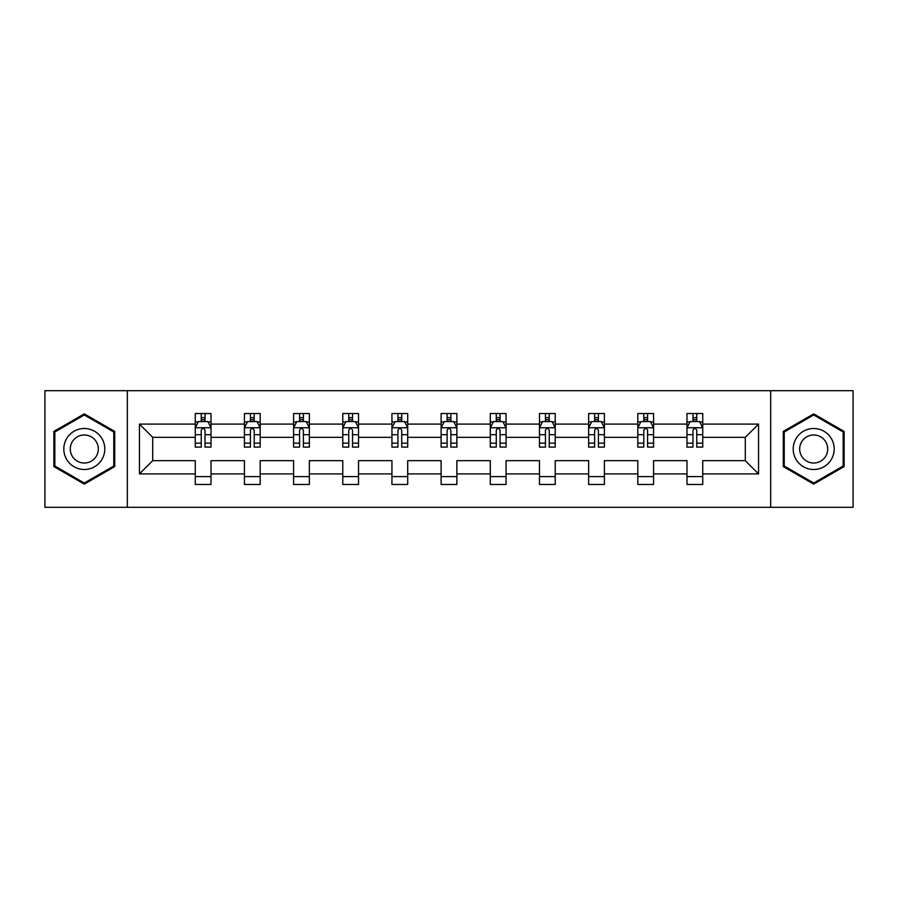 <?xml version="1.0" encoding="UTF-8"?>
<svg xmlns="http://www.w3.org/2000/svg" width="898" height="898" viewBox="0 0 898 898"><rect width="100%" height="100%" fill="white"/><g stroke="black" fill="none" stroke-linecap="round" stroke-linejoin="round"><path stroke-width="1.35" d="M770.675 507.314L853.1 507.314L853.1 390.686L770.675 390.686L770.675 507.314L127.325 507.314L127.325 390.686L44.9 390.686L44.9 507.314L127.325 507.314M702.741 473.897L702.741 460.663L745.295 460.663L758.541 473.897L702.741 473.897L702.741 484.46L686.981 484.46L686.981 473.897L653.576 473.897L653.576 484.46L637.816 484.46L637.816 473.897L604.399 473.897L604.399 484.46L588.639 484.46L588.639 473.897L555.222 473.897L555.222 484.46L539.462 484.46L539.462 473.897L506.057 473.897L506.057 484.46L490.297 484.46L490.297 473.897L456.88 473.897L456.88 484.46L441.12 484.46L441.12 473.897L407.703 473.897L407.703 484.46L391.943 484.46L391.943 473.897L358.538 473.897L358.538 484.46L342.778 484.46L342.778 473.897L309.361 473.897L309.361 484.46L293.601 484.46L293.601 473.897L260.184 473.897L260.184 484.46L244.424 484.46L244.424 473.897L211.019 473.897L211.019 484.46L195.259 484.46L195.259 473.897L139.459 473.897L139.459 424.103L195.259 424.103L195.259 413.54L211.019 413.54L211.019 424.103L244.424 424.103L244.424 413.54L260.184 413.54L260.184 424.103L293.601 424.103L293.601 413.54L309.361 413.54L309.361 424.103L342.778 424.103L342.778 413.54L358.538 413.54L358.538 424.103L391.943 424.103L391.943 413.54L407.703 413.54L407.703 424.103L441.12 424.103L441.12 413.54L456.88 413.54L456.88 424.103L490.297 424.103L490.297 413.54L506.057 413.54L506.057 424.103L539.462 424.103L539.462 413.54L555.222 413.54L555.222 424.103L588.639 424.103L588.639 413.54L604.399 413.54L604.399 424.103L637.816 424.103L637.816 413.54L653.576 413.54L653.576 424.103L686.981 424.103L686.981 413.54L702.741 413.54L702.741 424.103L758.541 424.103L758.541 473.897M770.675 390.686L127.325 390.686M686.981 424.103L686.981 437.337L653.576 437.337L653.576 424.103M653.576 473.897L653.576 460.663L686.981 460.663L686.981 473.897M637.816 424.103L637.816 437.337L604.399 437.337L604.399 424.103M604.399 473.897L604.399 460.663L637.816 460.663L637.816 473.897M588.639 424.103L588.639 437.337L555.222 437.337L555.222 424.103M555.222 473.897L555.222 460.663L588.639 460.663L588.639 473.897M539.462 424.103L539.462 437.337L506.057 437.337L506.057 424.103M506.057 473.897L506.057 460.663L539.462 460.663L539.462 473.897M490.297 424.103L490.297 437.337L456.88 437.337L456.88 424.103M456.88 473.897L456.88 460.663L490.297 460.663L490.297 473.897M441.12 424.103L441.12 437.337L407.703 437.337L407.703 424.103M407.703 473.897L407.703 460.663L441.12 460.663L441.12 473.897M391.943 424.103L391.943 437.337L358.538 437.337L358.538 424.103M358.538 473.897L358.538 460.663L391.943 460.663L391.943 473.897M342.778 424.103L342.778 437.337L309.361 437.337L309.361 424.103M309.361 473.897L309.361 460.663L342.778 460.663L342.778 473.897M293.601 424.103L293.601 437.337L260.184 437.337L260.184 424.103M260.184 473.897L260.184 460.663L293.601 460.663L293.601 473.897M244.424 424.103L244.424 437.337L211.019 437.337L211.019 424.103M211.019 473.897L211.019 460.663L244.424 460.663L244.424 473.897M195.259 424.103L195.259 437.337L152.705 437.337L152.705 460.663L195.259 460.663L195.259 473.897M139.459 424.103L152.705 437.337M745.295 460.663L745.295 437.337L702.741 437.337L702.741 424.103M692.975 421.42L696.758 421.42M643.799 421.42L647.581 421.42M594.622 421.42L598.405 421.42M545.456 421.42L549.239 421.42M496.28 421.42L500.063 421.42M447.114 421.42L450.886 421.42M397.937 421.42L401.72 421.42M348.761 421.42L352.544 421.42M299.595 421.42L303.378 421.42M250.419 421.42L254.201 421.42M201.242 421.42L205.025 421.42M195.259 476.58L211.019 476.58M244.424 476.58L260.184 476.58M293.601 476.58L309.361 476.58M342.778 476.58L358.538 476.58M391.943 476.58L407.703 476.58M441.12 476.58L456.88 476.58M490.297 476.58L506.057 476.58M539.462 476.58L555.222 476.58M588.639 476.58L604.399 476.58M637.816 476.58L653.576 476.58M686.981 476.58L702.741 476.58M152.705 460.663L139.459 473.897M758.541 424.103L745.295 437.337M114.72 431.433L84.3 413.877L53.88 431.433L53.88 466.567L84.3 484.123L114.72 466.567L114.72 431.433M783.28 431.433L783.28 466.567L813.7 484.123L844.12 466.567L844.12 431.433L813.7 413.877L783.28 431.433M205.025 417.637L201.242 417.637M198.222 421.959L195.259 421.959L195.259 413.54L201.242 413.54L201.242 421.577M195.259 443.152L195.259 447.114L201.242 447.114L201.242 443.152L195.259 443.152L195.259 437.337M211.019 437.337L211.019 447.114L205.025 447.114L205.025 430.243C203.767 427.818 202.51 427.818 201.242 430.243L201.242 443.152M208.055 421.959L211.019 421.959L211.019 413.54L205.025 413.54L205.025 421.577M211.019 427.886L207.865 421.577L198.413 421.577L195.259 427.886M254.201 417.637L250.419 417.637M247.388 421.959L244.424 421.959L244.424 413.54L250.419 413.54L250.419 421.577M244.424 443.152L244.424 447.114L250.419 447.114L250.419 443.152L244.424 443.152L244.424 437.337M260.184 437.337L260.184 447.114L254.201 447.114L254.201 430.243C252.944 427.818 251.676 427.818 250.419 430.243L250.419 443.152M257.221 421.959L260.184 421.959L260.184 413.54L254.201 413.54L254.201 421.577M260.184 427.886L257.041 421.577L247.579 421.577L244.424 427.886M303.378 417.637L299.595 417.637M296.565 421.959L293.601 421.959L293.601 413.54L299.595 413.54L299.595 421.577M293.601 443.152L293.601 447.114L299.595 447.114L299.595 443.152L293.601 443.152L293.601 437.337M309.361 437.337L309.361 447.114L303.378 447.114L303.378 430.243C302.11 427.818 300.852 427.818 299.595 430.243L299.595 443.152M306.398 421.959L309.361 421.959L309.361 413.54L303.378 413.54L303.378 421.577M309.361 427.886L306.207 421.577L296.755 421.577L293.601 427.886M66.553 438.752A20.486 20.486 0 0 0 74.063 466.747A20.486 20.486 0 0 0 102.046 459.248A20.486 20.486 0 0 0 94.548 431.253A20.486 20.486 0 0 0 66.553 438.752M72.154 441.984A14.031 14.031 0 0 0 77.284 461.145A14.031 14.031 0 0 0 96.445 456.016A14.031 14.031 0 0 0 91.315 436.855A14.031 14.031 0 0 0 72.154 441.984M113.777 431.983L113.777 466.017L84.3 483.034L54.834 466.017L54.834 431.983L84.3 414.966L113.777 431.983M795.954 438.752A20.486 20.486 0 0 0 803.452 466.747A20.486 20.486 0 0 0 831.447 459.248A20.486 20.486 0 0 0 823.937 431.253A20.486 20.486 0 0 0 795.954 438.752M801.555 441.984A14.031 14.031 0 0 0 806.685 461.145A14.031 14.031 0 0 0 825.846 456.016A14.031 14.031 0 0 0 820.716 436.855A14.031 14.031 0 0 0 801.555 441.984M843.166 431.983L843.166 466.017L813.7 483.034L784.223 466.017L784.223 431.983L813.7 414.966L843.166 431.983M352.544 417.637L348.761 417.637M345.741 421.959L342.778 421.959L342.778 413.54L348.761 413.54L348.761 421.577M342.778 443.152L342.778 447.114L348.761 447.114L348.761 443.152L342.778 443.152L342.778 437.337M358.538 437.337L358.538 447.114L352.544 447.114L352.544 430.243C351.286 427.818 350.029 427.818 348.761 430.243L348.761 443.152M355.574 421.959L358.538 421.959L358.538 413.54L352.544 413.54L352.544 421.577M358.538 427.886L355.384 421.577L345.921 421.577L342.778 427.886M401.72 417.637L397.937 417.637M394.907 421.959L391.943 421.959L391.943 413.54L397.937 413.54L397.937 421.577M391.943 443.152L391.943 447.114L397.937 447.114L397.937 443.152L391.943 443.152L391.943 437.337M407.703 437.337L407.703 447.114L401.72 447.114L401.72 430.243C400.463 427.818 399.195 427.818 397.937 430.243L397.937 443.152M404.74 421.959L407.703 421.959L407.703 413.54L401.72 413.54L401.72 421.577M407.703 427.886L404.56 421.577L395.098 421.577L391.943 427.886M450.886 417.637L447.114 417.637M444.083 421.959L441.12 421.959L441.12 413.54L447.114 413.54L447.114 421.577M441.12 443.152L441.12 447.114L447.114 447.114L447.114 443.152L441.12 443.152L441.12 437.337M456.88 437.337L456.88 447.114L450.886 447.114L450.886 430.243C449.629 427.818 448.371 427.818 447.114 430.243L447.114 443.152M453.917 421.959L456.88 421.959L456.88 413.54L450.886 413.54L450.886 421.577M456.88 427.886L453.726 421.577L444.274 421.577L441.12 427.886M500.063 417.637L496.28 417.637M493.26 421.959L490.297 421.959L490.297 413.54L496.28 413.54L496.28 421.577M490.297 443.152L490.297 447.114L496.28 447.114L496.28 443.152L490.297 443.152L490.297 437.337M506.057 437.337L506.057 447.114L500.063 447.114L500.063 430.243C498.805 427.818 497.548 427.818 496.28 430.243L496.28 443.152M503.093 421.959L506.057 421.959L506.057 413.54L500.063 413.54L500.063 421.577M506.057 427.886L502.902 421.577L493.44 421.577L490.297 427.886M549.239 417.637L545.456 417.637M542.426 421.959L539.462 421.959L539.462 413.54L545.456 413.54L545.456 421.577M539.462 443.152L539.462 447.114L545.456 447.114L545.456 443.152L539.462 443.152L539.462 437.337M555.222 437.337L555.222 447.114L549.239 447.114L549.239 430.243C547.982 427.818 546.714 427.818 545.456 430.243L545.456 443.152M552.259 421.959L555.222 421.959L555.222 413.54L549.239 413.54L549.239 421.577M555.222 427.886L552.079 421.577L542.616 421.577L539.462 427.886M598.405 417.637L594.622 417.637M591.602 421.959L588.639 421.959L588.639 413.54L594.622 413.54L594.622 421.577M588.639 443.152L588.639 447.114L594.622 447.114L594.622 443.152L588.639 443.152L588.639 437.337M604.399 437.337L604.399 447.114L598.405 447.114L598.405 430.243C597.148 427.818 595.89 427.818 594.622 430.243L594.622 443.152M601.435 421.959L604.399 421.959L604.399 413.54L598.405 413.54L598.405 421.577M604.399 427.886L601.245 421.577L591.793 421.577L588.639 427.886M647.581 417.637L643.799 417.637M640.779 421.959L637.816 421.959L637.816 413.54L643.799 413.54L643.799 421.577M637.816 443.152L637.816 447.114L643.799 447.114L643.799 443.152L637.816 443.152L637.816 437.337M653.576 437.337L653.576 447.114L647.581 447.114L647.581 430.243C646.324 427.818 645.067 427.818 643.799 430.243L643.799 443.152M650.612 421.959L653.576 421.959L653.576 413.54L647.581 413.54L647.581 421.577M653.576 427.886L650.421 421.577L640.959 421.577L637.816 427.886M696.758 417.637L692.975 417.637M689.945 421.959L686.981 421.959L686.981 413.54L692.975 413.54L692.975 421.577M686.981 443.152L686.981 447.114L692.975 447.114L692.975 443.152L686.981 443.152L686.981 437.337M702.741 437.337L702.741 447.114L696.758 447.114L696.758 430.243C695.501 427.818 694.233 427.818 692.975 430.243L692.975 443.152M699.778 421.959L702.741 421.959L702.741 413.54L696.758 413.54L696.758 421.577M702.741 427.886L699.587 421.577L690.135 421.577L686.981 427.886M210.94 427.729L195.337 427.729M211.019 443.152L205.025 443.152M201.242 434.711L195.259 434.711M211.019 434.711L205.025 434.711M205.025 419.647L201.242 419.647M260.106 427.729L244.503 427.729M260.184 443.152L254.201 443.152M250.419 434.711L244.424 434.711M260.184 434.711L254.201 434.711M254.201 419.647L250.419 419.647M309.282 427.729L293.68 427.729M309.361 443.152L303.378 443.152M299.595 434.711L293.601 434.711M309.361 434.711L303.378 434.711M303.378 419.647L299.595 419.647M358.459 427.729L342.856 427.729M358.538 443.152L352.544 443.152M348.761 434.711L342.778 434.711M358.538 434.711L352.544 434.711M352.544 419.647L348.761 419.647M407.625 427.729L392.022 427.729M407.703 443.152L401.72 443.152M397.937 434.711L391.943 434.711M407.703 434.711L401.72 434.711M401.72 419.647L397.937 419.647M456.801 427.729L441.199 427.729M456.88 443.152L450.886 443.152M447.114 434.711L441.12 434.711M456.88 434.711L450.886 434.711M450.886 419.647L447.114 419.647M505.978 427.729L490.375 427.729M506.057 443.152L500.063 443.152M496.28 434.711L490.297 434.711M506.057 434.711L500.063 434.711M500.063 419.647L496.28 419.647M555.144 427.729L539.541 427.729M555.222 443.152L549.239 443.152M545.456 434.711L539.462 434.711M555.222 434.711L549.239 434.711M549.239 419.647L545.456 419.647M604.32 427.729L588.718 427.729M604.399 443.152L598.405 443.152M594.622 434.711L588.639 434.711M604.399 434.711L598.405 434.711M598.405 419.647L594.622 419.647M653.497 427.729L637.894 427.729M653.576 443.152L647.581 443.152M643.799 434.711L637.816 434.711M653.576 434.711L647.581 434.711M647.581 419.647L643.799 419.647M702.663 427.729L687.06 427.729M702.741 443.152L696.758 443.152M692.975 434.711L686.981 434.711M702.741 434.711L696.758 434.711M696.758 419.647L692.975 419.647"/></g></svg>
